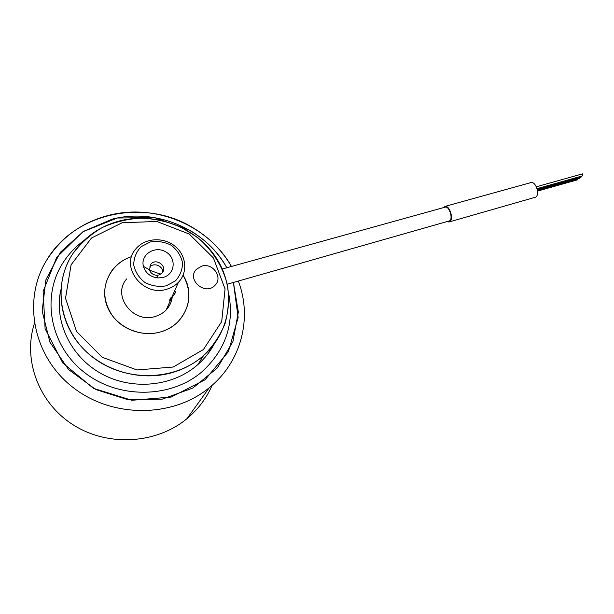 <?xml version="1.0" encoding="UTF-8"?>
<svg xmlns="http://www.w3.org/2000/svg" width="614" height="614" viewBox="0 0 614 614"><rect width="100%" height="100%" fill="white"/><g stroke="black" fill="none" stroke-linecap="round" stroke-linejoin="round"><path stroke-width="0.92" d="M212.114 385.3C206.557 398.21 198.176 409.331 186.963 418.671C157.03 443.561 109.146 447.192 74.11 425.425C38.974 403.812 22.595 360.211 34.369 323.586C22.595 360.211 38.974 403.812 74.11 425.425C109.146 447.192 157.03 443.561 186.963 418.671C198.176 409.331 206.557 398.21 212.114 385.3M109.146 215.23C156.025 203.234 208.852 225.906 231.447 266.468C221.923 250.082 208.76 236.981 191.952 227.157C144.735 198.506 75.046 212.022 46.725 260.083C61.454 237.058 82.261 222.107 109.146 215.23M238.309 281.066C252.431 317.591 241.64 361.654 209.343 387.641C173.148 417.72 112.5 418.664 72.682 387.188C32.611 355.997 22.281 299.386 46.725 260.083C22.281 299.386 32.611 355.997 72.682 387.188C112.5 418.664 173.148 417.72 209.343 387.641C241.64 361.654 252.431 317.591 238.309 281.066M112.324 219.106C156.301 207.747 206.081 229.36 226.819 267.75C217.947 252.055 205.498 239.521 189.48 230.158L154.544 217.594L117.251 218.016L82.867 231.777L56.657 257.404L43.133 291.45L45.098 328.72L62.781 363.012L93.443 388.324L131.803 400.274L171.191 397.066L205.107 379.744L228.423 351.63L238.132 317.476L233.412 282.455L238.339 312.065L232.906 341.622L217.325 367.955L192.903 388.01L162.104 399.192L128.403 399.844L95.861 389.583L68.568 369.536L49.934 342.182L42.151 310.999L45.889 279.838L60.325 252.331L83.412 231.424L112.324 219.106M214.194 344.086C210.057 351.768 204.631 358.584 197.915 364.539C173.463 386.313 133.154 390.895 102.031 374.056C70.863 357.325 53.763 321.544 60.809 289.831M120.436 220.718C156.754 211.692 197.531 228.116 216.803 258.786C236.221 289.355 231.447 330.992 203.526 355.606C174.89 381.294 124.88 382.675 92.284 356.88C59.458 331.36 51.676 284.643 73.112 253.313C84.648 236.751 100.42 225.883 120.436 220.718M122.132 222.752L156.846 221.477L189.196 234.011L213.396 257.918L225.054 288.948L221.715 321.544L203.464 349.496L173.302 367.003L137.029 369.966L102.254 357.294L76.581 331.522L65.521 298.304L71.07 264.849L91.486 238.009L122.132 222.752M169.733 300.146L170.27 298.934M170.393 298.243L172.971 295.963L170.869 299.402L169.088 301.021L170.354 298.742M169.648 300.346L169.218 300.722M158.819 275.003L162.073 273.03C168.19 266.76 156.278 257.412 150.821 264.204L149.501 269.807C150.56 273.038 152.878 274.857 156.447 275.256L158.819 275.003M162.51 272.486C163.6 266.169 153.784 262.009 149.793 267.113L150.821 264.204M163.217 277.413C175.305 274.32 176.694 257.68 165.565 251.763C154.72 245.37 140.245 254.749 143.423 266.376C145.672 273.245 150.591 277.106 158.182 277.95L163.217 277.413M166.248 285.825L175.512 280.828C180.224 275.594 182.55 269.492 182.496 262.531C180.884 255.685 177.177 249.952 171.36 245.347C164.706 241.924 157.721 240.78 150.422 241.901L141.113 246.69C136.27 251.824 133.806 257.911 133.714 264.956C135.257 271.948 138.994 277.804 144.935 282.517C151.758 285.986 158.865 287.091 166.248 285.825M166.762 289.209C171.36 287.889 175.243 285.587 178.421 282.31C188.245 272.194 186.303 254.917 174.614 245.899C163.086 236.705 144.666 238.009 135.832 248.908C119.584 266.537 142.885 297.168 166.762 289.209M160.83 331.844C167.538 329.81 173.271 326.433 178.037 321.705C190.509 307.484 192.197 292.003 183.079 275.272C196.534 295.725 185.574 325.144 160.799 331.852C139.769 338.276 114.45 326.18 107.036 305.964C99.338 285.84 111.134 263.045 131.634 256.606C123.706 259.231 117.243 263.728 112.239 270.099C101.978 285.28 102.254 300.799 113.076 316.671C123.905 330.57 144.014 336.879 160.83 331.844M126.722 278.871C111.564 295.549 133.123 324.046 155.357 316.417C159.648 315.151 163.27 312.963 166.24 309.87C169.502 306.371 171.475 302.303 172.158 297.66M160.668 274.197L149.616 270.206M175.896 291.381L173.655 295.718L175.896 291.381M170.968 299.179L169.564 300.53L171.506 297.959M171.59 297.767L170.185 299.125L170.6 298.174L172.664 296.24L171.59 297.767L172.012 296.815M175.128 293.093L173.954 295.196L175.128 293.093M209.635 351.477L209.85 349.366M83.75 240.68C75.614 246.682 68.799 253.881 63.319 262.301C41.092 295.917 49.557 345.337 84.302 372.36C118.809 399.653 171.667 398.34 202.413 371.401C225.822 349.543 234.556 323.478 228.608 293.193M174.008 372.076C141.45 382.384 101.801 371.163 79.521 344.561C57.163 318.006 55.099 279.984 73.112 253.313C81.117 242.791 90.895 234.164 102.446 227.433C114.711 221.992 127.628 218.883 141.182 218.123C154.751 218.745 167.799 221.631 180.309 226.789L197.317 237.273C212.644 250.113 223.25 267.09 227.571 285.894C229.283 298.627 228.431 311.191 225.031 323.586C220.165 335.559 212.997 346.235 203.526 355.606C195.06 363.027 185.221 368.523 174.008 372.076M213.373 345.16L210.679 349.942M173.24 367.026L203.418 349.543L221.692 321.606L225.062 289.017L213.434 257.98L189.25 234.049L156.915 221.485L122.201 222.736L91.54 237.971L71.101 264.787L65.521 298.235L76.543 331.46L102.193 357.256L136.96 369.958L173.24 367.026M201.745 266.115L196.465 269.27C186.119 279.416 205.107 296.078 214.877 285.426C223.381 277.72 212.943 262.462 201.745 266.115M227.234 284.213L449.755 220.794C453.178 218.292 449.233 206.135 445.319 207.11L444.874 207.233M447.33 221.677L448.98 222.007L450.047 221.501C453.838 218.737 449.471 205.283 445.142 206.365L443.423 207.639M449.44 221.877L535.799 197.109C540.105 194.262 535.845 181.345 531.003 182.565L530.45 182.719M582.272 173.954L582.878 175.773L537.058 188.636M581.473 176.172L581.074 177.131L537.273 189.442M577.881 178.874L577.49 179.825L537.542 191.092M579.67 177.53L579.278 178.482L537.434 190.263M209.343 387.641L186.963 418.671L209.343 387.641M203.526 355.606L197.915 364.539L203.526 355.606M156.447 275.256L158.182 277.95M149.501 269.807L143.423 266.376M166.24 309.87L170.869 299.402M172.097 296.623L178.421 282.31M222.268 269.009L445.319 207.11M531.003 182.565L445.142 206.365M582.44 173.877L536.344 186.771"/></g></svg>
